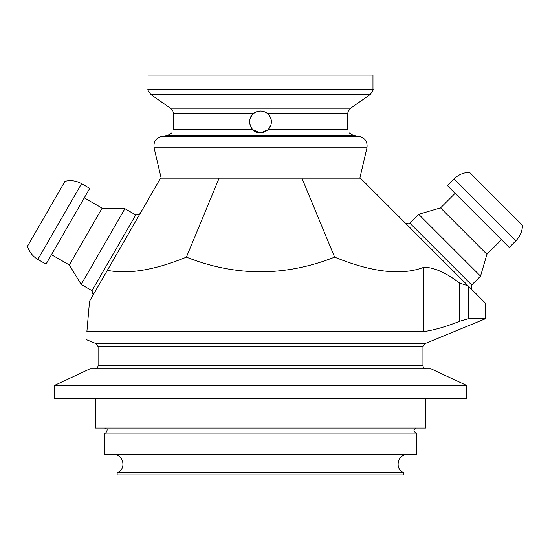 <?xml version="1.0" encoding="UTF-8"?>
<svg xmlns="http://www.w3.org/2000/svg" width="550" height="550" viewBox="0 0 550 550"><rect width="100%" height="100%" fill="white"/><g stroke="black" fill="none" stroke-linecap="round" stroke-linejoin="round"><path stroke-width="0.82" d="M271.171 119.474C269.569 114.18 266.028 111.361 260.542 111.011L260.624 111.011M260.418 111.011L256.431 111.801M256.252 111.877C245.431 115.748 249.019 133.526 260.507 132.873M252.863 129.745L260.514 132.873L268.18 129.745M268.317 129.608L271.019 124.981M219.12 178.166L186.409 257.132C235.819 276.671 285.223 276.671 334.634 257.132C372.034 272.367 401.782 275.743 423.885 267.272L423.885 331.595L86.893 331.595C85.958 342.286 85.958 342.286 86.893 331.595C85.958 342.286 85.958 342.286 86.893 331.595L89.554 301.159L160.566 178.166L360.477 178.166L468.146 285.835L459.759 283.14L459.759 321.221C446.222 326.624 434.266 330.082 423.885 331.595C434.266 330.082 446.222 326.624 459.759 321.221L468.38 318.732L468.38 286.076L471.701 289.389L471.701 284.969L480.535 276.134L418.688 214.294L440.557 207.886L486.942 254.272L501.518 239.69M117.15 472.697L403.899 472.697L403.899 474.911L117.15 474.911L117.15 472.697C126.644 469.576 123.695 454.032 113.713 454.609M403.899 472.697C394.398 469.576 397.354 454.032 407.33 454.609M416.391 454.609L104.651 454.609L104.651 433.056L416.391 433.056L416.391 454.609M416.391 433.056C413.167 431.386 413.167 429.722 416.391 428.058M425.604 398.386L425.604 428.058L95.439 428.058L95.439 398.386M466.682 398.386L54.361 398.386L54.361 385.461L466.682 385.461L466.682 398.386M466.682 385.461L430.76 368.706L90.282 368.706L54.361 385.461M301.923 178.166L334.634 257.132M107.36 270.318C128.48 274.464 154.832 270.071 186.409 257.132M423.885 267.272C433.792 267.238 445.748 272.525 459.759 283.14M454.073 178.908C458.363 174.735 463.506 172.535 469.494 172.329L522.5 225.335C522.287 231.323 520.094 236.459 515.921 240.756L509.245 247.424L447.404 185.577L454.073 178.908L515.921 240.756M486.942 254.272L480.535 276.134M27.5 246.221L64.983 181.294C70.819 179.953 76.354 180.737 81.579 183.666L37.847 259.407C32.704 256.341 29.253 251.948 27.5 246.221M37.847 259.407L46.014 264.124L89.746 188.382L81.579 183.666M51.487 254.657L69.334 264.962L102.135 208.154L84.281 197.849M69.334 264.962L81.187 284.426L124.912 208.684L102.135 208.154M424.882 343.661L96.161 343.661L98.093 346.548L422.95 346.548L424.882 343.661L485.423 318.732L468.38 318.732M422.95 346.548L422.95 365.585L98.093 365.585C97.907 367.482 96.869 368.521 94.971 368.706M426.071 368.706C424.174 368.521 423.136 367.482 422.95 365.585M93.149 294.944L92.001 290.675L81.187 284.426M485.423 318.732L485.423 303.112L468.146 285.835M253.798 113.328C258.541 110.282 263.031 110.282 267.252 113.328C272.264 118.154 272.752 123.448 268.702 129.195C263.051 134.028 257.599 134.028 252.34 129.195C248.298 123.448 248.779 118.154 253.798 113.328L173.319 113.328C172.494 110.282 172.494 110.282 173.319 113.328L173.442 129.195L173.628 117.432M148.074 89.327L372.976 89.327L372.976 75.089L148.074 75.089L148.074 89.327C147.345 89.341 148.232 91.046 150.734 94.449L370.308 94.449L350.646 108.206L170.397 108.206L150.734 94.449M347.414 117.432L347.6 129.195C349.401 134.028 349.401 134.028 347.6 129.195L347.6 129.222M268.702 129.195L347.6 129.195L347.724 113.328C348.556 110.282 348.556 110.282 347.724 113.328L267.252 113.328M350.646 108.206L348.336 111.189M348.232 111.416L347.964 112.124M347.799 112.798L347.724 113.3M173.442 129.195C171.648 134.028 171.648 134.028 173.442 129.195L252.34 129.195L252.732 129.608M173.243 112.798L173.078 112.124M259.655 111.045L258.637 111.176M255.592 112.186L255.131 112.434M267.156 113.252L265.884 112.413M261.36 111.045L260.679 111.011M261.649 132.818L262.632 132.667M124.912 208.684L135.733 214.933L92.001 290.675M471.701 284.969L409.853 223.128L418.688 214.294M359.851 178.166L366.96 147.826L154.083 147.826L161.191 178.166M349.181 132.873L353.148 135.348L359.459 136.455L161.583 136.455C155.843 138.105 153.347 141.9 154.083 147.826M353.148 135.348L167.894 135.348L161.583 136.455M104.651 428.058L106.624 429.014C108.281 429.117 105.573 434.445 104.651 433.056M440.557 207.886L455.132 193.311M98.093 346.548L98.093 365.585M135.733 214.933L140.002 213.785M409.853 223.128C410.011 224.015 408.54 224.015 405.439 223.128M96.161 343.661L86.199 339.556M359.459 136.455C365.2 138.105 367.703 141.9 366.96 147.826M372.976 89.327C373.697 89.341 372.811 91.046 370.308 94.449M172.618 111.011L170.397 108.206M167.894 135.348L171.861 132.873"/></g></svg>
